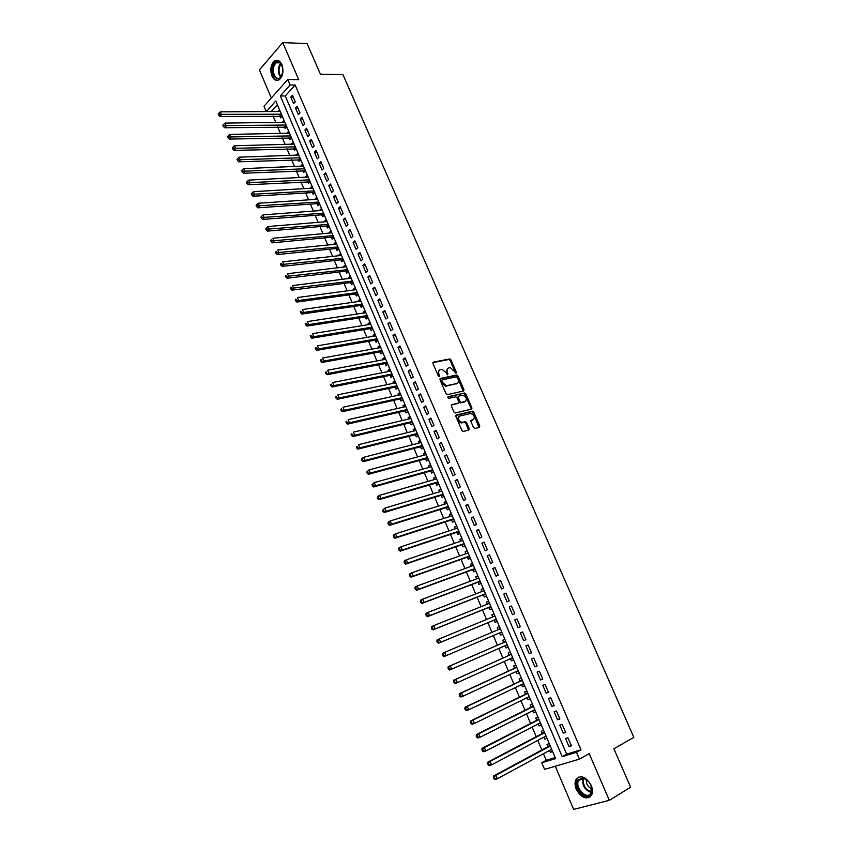 <?xml version="1.0" encoding="UTF-8"?>
<svg xmlns="http://www.w3.org/2000/svg" width="852" height="852" viewBox="0 0 852 852"><rect width="100%" height="100%" fill="white"/><g stroke="black" fill="none" stroke-linecap="round" stroke-linejoin="round"><path stroke-width="1.28" d="M456.033 373.08L456.299 372.143L450.964 359.917L449.718 358.926L433.359 362.153L432.954 363.495L438.322 375.913L439.312 376.595L438.908 374.039C438.098 371.728 438.524 370.29 440.196 369.704L442.05 369.374L446.054 372.548L447.62 374.837L447.311 372.281C446.512 370.002 446.927 368.565 448.567 367.989L450.399 367.67L456.033 373.08M455.596 373.006L450.175 360.46L448.929 359.48L432.859 362.654M438.897 376.531L438.109 374.582L438.908 374.039M447.3 374.752L446.512 372.835L447.311 372.281M591.203 785.342C585.899 776.566 580.83 774.617 576.005 779.505C574.653 782.232 574.749 785.523 576.293 789.378C581.575 798.196 586.655 800.134 591.544 795.172C592.864 792.435 592.747 789.165 591.203 785.342M281.842 64.582C279.893 60.62 277.475 59.374 274.578 60.854C270.744 64.401 269.86 69.449 271.916 75.988C273.865 80.003 276.314 81.249 279.254 79.705C283.034 76.147 283.897 71.11 281.842 64.582M473.542 427.523L474.937 428.481L479.399 427.342L479.761 425.936L473.733 412.112L472.54 411.143L456.278 415.062L455.884 416.468L461.954 430.494L463.147 431.474L468.845 430.047L469.228 428.631L466.63 422.656L465.437 421.676L461.922 422.432C458.291 420.558 457.567 418.428 459.771 416.042L470.89 413.412C474.489 415.243 475.214 417.352 473.073 419.738L471.326 420.174L470.954 421.58L473.542 427.523M580.968 749.813L295.133 85.04L285.282 95.978L566.644 754.137L580.968 749.813L576.516 752.295L579.445 759.121L544.577 769.388L541.765 762.753L555.611 758.589L275.792 101.005L266.325 111.569M266.229 111.569L263.982 106.266L287.795 79.492L298.722 79.673L282.747 42.6L307.114 43.612L320.405 74.177L342.951 74.635L633.824 737.363L613.909 748.77L630.64 787.195L609.318 800.326L589.19 753.626L579.445 759.121M287.795 79.492L290.149 84.987L280.308 95.956L562.182 756.608L576.516 752.295M295.133 85.04L290.149 84.987M463.552 391.004L463.935 389.641L457.971 375.988L456.747 374.997L440.409 378.437L440.015 379.8L446.011 393.667L447.236 394.657L463.552 391.004M465.831 393.997L471.827 407.735L471.454 409.12L455.373 412.986L453.956 412.027L451.368 406.053L451.773 404.657L458.344 403.113L458.727 401.739L457.023 397.809L455.809 396.819L448.631 398.416L448.045 396.755L464.617 393.017L465.831 393.997L465.022 394.529L471.007 408.257L471.827 407.735M555.291 766.236L573.641 809.4L609.318 800.326M282.747 42.6L259.391 69.949L271.319 98.023M549.54 750.442L550.339 752.327L552.458 751.176M550.339 752.327L552.639 751.613L549.252 743.658L546.963 744.382L547.942 746.693M543.895 737.172L544.716 739.089L546.835 737.97M544.716 739.089L547.005 738.364L543.629 730.43L541.35 731.176L542.33 733.487M538.272 723.955L539.114 725.915L541.244 724.818M539.114 725.915L541.382 725.158L538.027 717.267L535.759 718.034L536.739 720.334M532.681 710.781L533.533 712.794L535.663 711.718M533.533 712.794L535.791 712.006L532.447 704.146L530.2 704.945L531.169 707.224M527.111 697.671L527.974 699.716L530.114 698.672M527.974 699.716L530.221 698.917L526.887 691.078L524.651 691.899L525.62 694.178M521.552 684.614L522.436 686.701L524.587 685.668M522.436 686.701L524.672 685.871L521.349 678.075L519.134 678.916L520.093 681.185M516.024 671.61L516.93 673.73L519.081 672.729M516.93 673.73L519.134 672.878L515.833 665.114L513.628 665.976L514.587 668.234M510.518 658.66L511.434 660.811L513.586 659.842M511.434 660.811L513.639 659.938L510.337 652.206L508.154 653.09L509.113 655.337M505.034 645.752L505.971 647.957L508.122 646.998M505.971 647.957L508.154 647.051L504.874 639.351L502.701 640.257L503.649 642.504M499.57 632.898L500.518 635.134L502.68 634.207L499.421 626.539L497.259 627.477L498.207 629.703M492.775 616.912L491.849 614.75L494.022 613.855M494.149 620.149L495.097 622.375L497.248 621.438L494 613.791L491.849 614.75M487.355 604.174L486.46 602.066L488.633 601.203M488.75 607.444L489.698 609.67L491.828 608.701L488.59 601.086L486.46 602.066M481.966 591.49L481.092 589.435L483.276 588.594M483.372 594.792L484.309 597.007L486.439 596.017L483.201 588.434L481.092 589.435M476.598 578.859L475.746 576.857L477.929 576.037M478.015 582.193L478.952 584.397L481.06 583.386L477.844 575.835L475.746 576.857M471.241 566.271L470.41 564.322L472.604 563.523M472.679 569.637L473.605 571.83L475.704 570.808L472.498 563.278L470.41 564.322M465.916 553.736L465.107 551.84L467.301 551.063M467.365 557.133L468.291 559.327L470.368 558.273L467.184 550.775L465.107 551.84M460.602 541.254L459.824 539.401L462.029 538.656M462.072 544.684L462.987 546.856L465.054 545.791L461.88 538.326L459.824 539.401M455.319 528.815L454.563 527.026L456.768 526.291M456.789 532.276L457.716 534.449L459.771 533.352L456.597 525.918L454.563 527.026M450.058 516.429L449.313 514.683L451.528 513.98M451.539 519.922L452.455 522.084L454.499 520.966L451.347 513.554L449.313 514.683M444.808 504.086L444.094 502.403L446.31 501.721M446.31 507.611L447.225 509.762L449.249 508.633L446.107 501.253L444.094 502.403M439.579 491.796L438.887 490.156L441.102 489.495M441.091 495.353L442.007 497.493L444.02 496.343L440.889 488.995L438.887 490.156M434.382 479.548L433.7 477.961L435.926 477.333M435.904 483.137L436.81 485.278L438.812 484.096L435.692 476.779L433.7 477.961M429.195 467.354L428.545 465.82L430.771 465.203M430.729 470.975L431.634 473.105L433.615 471.901L430.516 464.606L428.545 465.82M424.03 455.202L423.401 453.722L425.627 453.126M425.585 458.855L426.479 460.975L428.45 459.76L425.361 452.497L423.401 453.722M418.886 443.104L418.279 441.677L420.515 441.102M420.451 446.789L421.346 448.897L423.306 447.662L420.228 440.42L418.279 441.677M413.763 431.048L413.167 429.664L415.414 429.12M415.339 434.765L416.234 436.863L418.172 435.606L415.105 428.396L413.167 429.664M408.651 419.046L408.087 417.704L410.334 417.182M410.249 422.784L411.133 424.882L413.06 423.604L410.014 416.415L408.087 417.704M403.571 407.086L403.017 405.797L405.275 405.286M405.169 410.856L406.063 412.943L407.98 411.644L404.934 404.487L403.017 405.797M398.502 395.168L397.98 393.933L400.227 393.443M400.12 398.97L401.004 401.047L402.911 399.726L399.876 392.602L397.98 393.933M393.454 383.293L392.953 382.111L395.211 381.643M395.083 387.127L395.967 389.194L397.852 387.862L394.838 380.759L392.953 382.111M388.427 371.472L387.948 370.332L390.205 369.885M390.067 375.327L390.951 377.393L392.825 376.041L389.811 368.969L387.948 370.332M383.421 359.693L382.953 358.596L385.221 358.17M385.072 363.58L385.945 365.636L387.809 364.262L384.816 357.212L382.953 358.596M378.437 347.957L377.99 346.913L380.258 346.508M380.098 351.876L380.972 353.921L382.825 352.526L379.832 345.507L377.99 346.913M373.464 336.274L373.038 335.273L375.317 334.879M375.136 340.214L376.009 342.248L377.851 340.843L374.869 333.846L373.038 335.273M368.511 324.623L368.107 323.675L370.386 323.302M370.205 328.595L371.067 330.629L372.888 329.192L369.928 322.226L368.107 323.675M363.58 313.025L363.197 312.12L365.476 311.768M365.284 317.019L366.147 319.042L367.957 317.594L365.007 310.66L363.197 312.12M358.671 301.47L358.298 300.607L360.588 300.277M360.385 305.495L361.237 307.508L363.037 306.038L360.098 299.127L358.298 300.607M353.772 289.957L353.431 289.137L355.721 288.828M355.497 294.004L356.349 296.017L358.138 294.526L355.209 287.646L353.431 289.137M348.905 278.487L348.575 277.709L350.864 277.422M350.63 282.566L351.482 284.568L353.26 283.066L350.342 276.197L348.575 277.709M344.048 267.059L343.729 266.335L346.029 266.069M345.784 271.16L346.636 273.151L348.404 271.639L345.497 264.802L343.729 266.335M339.202 255.685L338.915 254.993L341.215 254.748M340.96 259.807L341.801 261.788L343.558 260.254L340.662 253.449L338.915 254.993M334.378 244.343L334.112 243.693L336.412 243.47M336.146 248.496L336.987 250.467L338.734 248.912L335.848 242.128L334.112 243.693M329.575 233.043L329.33 232.447L331.63 232.234M331.353 237.218L332.195 239.188L333.92 237.623L331.045 230.86L329.33 232.447M324.793 221.786L324.559 221.232L326.87 221.041M326.582 225.993L327.413 227.953L329.138 226.366L326.273 219.635L324.559 221.232M320.032 210.572L319.809 210.061L322.12 209.89M321.822 214.8L322.652 216.759L324.367 215.151L321.513 208.442L319.809 210.061M315.283 199.4L317.402 198.772M317.082 203.66L317.913 205.598L319.606 203.979L316.763 197.302L315.08 198.931M310.543 188.271L312.684 187.706M312.365 192.552L313.195 194.49L314.878 192.85L312.045 186.194L310.362 187.845M305.836 177.184L307.998 176.673M307.657 181.487L308.488 183.414L310.16 181.764L307.338 175.129L305.666 176.801M301.139 166.14L303.323 165.693M302.971 170.464L303.791 172.392L305.453 170.72L302.641 164.106L300.99 165.789M296.453 155.128L298.658 154.745M298.307 159.484L299.127 161.401L300.777 159.707L297.976 153.126L296.326 154.83M291.799 144.158L294.015 143.839M293.652 148.536L294.472 150.453L296.113 148.749L293.312 142.188L291.682 143.903M287.145 133.231L289.392 132.965M289.02 137.641L289.829 139.536L291.459 137.822L288.679 131.283L287.06 133.018M282.523 122.347L284.781 122.134M284.398 126.778L285.207 128.673L286.826 126.937L284.057 120.42L282.449 122.166M295.271 101.835L292.449 95.275L290.809 97.085L293.61 103.646L295.271 101.835M299.968 112.815L297.146 106.223L295.484 108.023L298.307 114.594L299.968 112.815M304.697 123.828L301.853 117.214L300.192 118.992L303.014 125.595L304.697 123.828M309.436 134.882L306.592 128.247L304.909 130.005L307.742 136.639L309.436 134.882M314.196 145.98L311.331 139.313L309.649 141.059L312.492 147.715L314.196 145.98M318.967 157.119L316.103 150.431L314.399 152.157L317.253 158.834L318.967 157.119M323.76 168.302L320.885 161.582L319.17 163.296L322.035 170.006L323.76 168.302M328.574 179.516L325.688 172.786L323.962 174.479L326.838 181.21L328.574 179.516M333.409 190.784L330.501 184.021L328.765 185.704L331.662 192.456L333.409 190.784M338.255 202.094L335.337 195.3L333.59 196.972L336.497 203.745L338.255 202.094M343.122 213.447L340.193 206.631L338.436 208.271L341.354 215.077L343.122 213.447M347.999 224.832L345.071 217.995L343.292 219.624L346.221 226.451L347.999 224.832M352.909 236.27L349.959 229.412L348.18 231.02L351.109 237.878L352.909 236.27M357.829 247.751L354.879 240.86L353.079 242.458L356.019 249.338L357.829 247.751M362.771 259.285L359.81 252.362L357.989 253.939L360.95 260.84L362.771 259.285M367.734 270.851L364.752 263.907L362.931 265.462L365.902 272.395L367.734 270.851M372.707 282.459L369.725 275.484L367.883 277.028L370.865 283.993L372.707 282.459M377.713 294.121L374.71 287.124L372.856 288.636L375.849 295.633L377.713 294.121M382.729 305.825L379.715 298.796L377.851 300.298L380.855 307.316L382.729 305.825M387.767 317.572L384.742 310.511L382.868 312.002L385.881 319.042L387.767 317.572M392.825 329.362L389.79 322.28L387.894 323.749L390.93 330.81L392.825 329.362M397.895 341.205L394.849 334.09L392.953 335.539L395.988 342.632L397.895 341.205M402.996 353.09L399.929 345.955L398.022 347.371L401.068 354.496L402.996 353.09M408.108 365.018L405.041 357.851L403.113 359.256L406.17 366.413L408.108 365.018M413.241 376.999L410.163 369.8L408.225 371.184L411.292 378.373L413.241 376.999M418.396 389.023L415.307 381.803L413.348 383.166L416.436 390.376L418.396 389.023M423.572 401.09L420.473 393.837L418.502 395.19L421.602 402.421L423.572 401.09M428.769 413.209L425.649 405.935L423.668 407.256L426.788 414.519L428.769 413.209M471.955 408.193L471.071 408.406M433.987 425.372L430.856 418.066L428.865 419.376L431.985 426.671L433.987 425.372M439.227 437.587L436.086 430.249L434.073 431.538L437.214 438.865L439.227 437.587M444.488 449.845L441.325 442.486L439.302 443.754L442.454 451.102L444.488 449.845M449.76 462.157L446.597 454.766L444.552 456.012L447.715 463.392L449.76 462.157M455.064 474.521L451.88 467.098L449.824 468.323L452.998 475.735L455.064 474.521M460.378 486.929L457.183 479.474L455.128 480.677L458.312 488.121L460.378 486.929M465.724 499.389L462.519 491.902L460.442 493.084L463.637 500.561L465.724 499.389M471.081 511.892L467.865 504.384L465.778 505.545L468.983 513.042L471.081 511.892M476.47 524.449L473.233 516.908L471.135 518.048L474.351 525.577L476.47 524.449M481.87 537.058L478.632 529.486L476.513 530.604L479.74 538.166L481.87 537.058M487.301 549.71L484.042 542.117L481.912 543.214L485.161 550.797L487.301 549.71M492.754 562.427L489.474 554.79L487.333 555.866L490.592 563.481L492.754 562.427M498.218 575.185L494.937 567.517L492.775 568.572L496.045 576.218L498.218 575.185M503.713 587.997L500.412 580.297L498.239 581.33L501.53 589.009L503.713 587.997M509.23 600.852L505.918 593.13L503.724 594.142L507.025 601.853L509.23 600.852M514.768 613.77L511.445 606.017L509.23 606.997L512.553 614.739L514.768 613.77M520.327 626.731L516.994 618.946L514.768 619.915L518.091 627.679L520.327 626.731L518.091 627.679M525.908 639.756L522.553 631.939L520.316 632.876L523.66 640.683L525.908 639.756M531.51 652.824L528.144 644.975L525.897 645.891L529.252 653.729L531.51 652.824M537.143 665.955L533.767 658.074L531.488 658.969L534.864 666.828L537.143 665.955M542.799 679.129L539.401 671.216L537.111 672.09L540.498 679.992L542.799 679.129M548.464 692.367L545.056 684.422L542.756 685.264L546.153 693.198L548.464 692.367M554.162 705.658L550.743 697.671L548.422 698.491L551.84 706.457L554.162 705.658M559.881 718.992L556.452 710.983L554.119 711.782L557.538 719.78L559.881 718.992M565.632 732.39L562.182 724.349L559.828 725.116L563.268 733.146L565.632 732.39M565.568 738.514L569.019 746.576L571.394 745.851L567.933 737.768L565.568 738.514M273.066 116.01L275.792 122.443M277.667 126.884L280.425 133.381M282.3 137.8L285.079 144.35M286.943 148.749L289.755 155.373M291.608 159.739L294.441 166.428M296.283 170.773L299.148 177.525M300.98 181.849L303.866 188.665M305.687 192.967L308.605 199.847M310.426 204.129L313.366 211.072M315.165 215.322L318.147 222.34M319.937 226.568L322.94 233.65M324.718 237.846L327.754 245.003M329.522 249.178L332.589 256.399M334.346 260.552L337.435 267.837M339.181 271.958L342.302 279.318M344.038 283.418L347.19 290.841M348.915 294.909L352.089 302.417M353.804 306.454L357.02 314.026M358.724 318.041L361.962 325.688M363.655 329.671L366.924 337.392M368.596 341.343L371.898 349.139M373.57 353.069L376.903 360.928M378.554 364.826L381.92 372.761M383.56 376.637L386.957 384.646M388.587 388.491L392.016 396.574M393.635 400.397L397.096 408.555M398.704 412.347L402.187 420.579M403.784 424.339L407.309 432.646M408.885 436.373L412.443 444.765M414.019 448.461L417.597 456.928M419.163 460.591L422.784 469.132M424.328 472.775L427.981 481.391M429.504 485.001L433.199 493.702M434.712 497.28L438.429 506.056M439.941 509.602L443.69 518.463M445.181 521.978L448.972 530.913M450.452 534.396L454.276 543.416M455.735 546.867L459.59 555.962M461.049 559.391L464.936 568.572M466.374 571.958L470.304 581.224M471.72 584.578L475.682 593.919M477.099 597.241L481.092 606.677M482.488 609.968L486.524 619.479M487.908 622.737L491.977 632.333M493.34 635.56L497.43 645.209M498.814 648.478L502.904 658.117M504.32 661.45L508.399 671.088M509.837 674.475L513.916 684.103M515.385 687.553L519.464 697.17M520.955 700.685L525.024 710.291M526.547 713.869L530.615 723.465M532.159 727.107L536.217 736.692M537.793 740.399L541.851 749.984M543.448 753.743L546.228 760.303L555.195 757.598M277.39 104.743L271.255 111.548M279.797 115.947L280.606 117.842L282.214 116.085L279.456 109.599L277.912 111.505M497.259 627.477L499.421 626.539M500.518 635.134L502.691 634.218M546.228 760.303L541.765 762.753M285.282 95.978L280.308 95.956M566.644 754.137L562.182 756.608M277.848 111.367L280.191 111.346M290.809 97.085L293.237 97.096M295.484 108.023L297.912 108.012M300.192 118.992L302.609 118.971M304.909 130.005L307.327 129.962M309.649 141.059L312.056 140.995M314.399 152.157L316.806 152.082M319.17 163.296L321.577 163.201M323.962 174.479L326.359 174.362M328.765 185.704L331.162 185.566M333.59 196.972L335.986 196.812M338.436 208.271L340.821 208.09M343.292 219.624L345.688 219.422M348.18 231.02L350.566 230.796M353.079 242.458L355.454 242.213M357.989 253.939L360.375 253.672M362.931 265.462L365.306 265.185M367.883 277.028L370.258 276.73M372.856 288.636L375.221 288.317M377.851 300.298L380.216 299.957M382.868 312.002L385.221 311.64M387.894 323.749L390.248 323.366M392.953 335.539L395.296 335.134M398.022 347.371L400.365 346.945M403.113 359.256L405.445 358.809M408.225 371.184L410.558 370.716M413.348 383.166L415.68 382.676M418.502 395.19L420.824 394.678M423.668 407.256L425.989 406.723M428.865 419.376L431.176 418.822M434.073 431.538L436.384 430.963M439.302 443.754L441.613 443.147M444.552 456.012L446.863 455.383M449.824 468.323L452.124 467.673M455.128 480.677L457.417 480.006M460.442 493.084L462.721 492.392M465.778 505.545L468.057 504.821M471.135 518.048L473.403 517.302M476.513 530.604L478.781 529.837M481.912 543.214L484.17 542.415M487.333 555.866L489.591 555.046M492.775 568.572L495.023 567.73M498.239 581.33L500.486 580.468M503.724 594.142L505.971 593.248M509.23 606.997L511.477 606.081M514.768 619.915L516.994 618.967M523.66 640.683L525.886 639.703M529.252 653.729L531.467 652.717M534.864 666.828L537.079 665.795M540.498 679.992L542.703 678.927M546.153 693.198L548.358 692.112M551.84 706.457L554.034 705.349M557.538 719.78L559.732 718.641M563.268 733.146L565.451 731.985M569.019 746.576L571.202 745.383M447.47 368.618L446.512 372.835M439.078 370.343L438.109 374.582M463.222 391.079L457.183 376.531L455.948 375.54L439.92 378.916M457.29 377.521L456.31 376.84L442.124 379.864L441.847 380.823L442.582 382.516L446.533 385.69L456.789 383.528C458.419 382.921 458.834 381.483 458.025 379.193L457.29 377.521M441.847 380.056L441.048 381.366L441.847 380.823M457.045 383.453L445.734 386.233L441.783 383.059L441.048 381.366M471.092 409.205L471.007 408.257M451.294 405.105L457.897 403.411M447.683 397.192L464.447 393.038M465.096 401.537C467.258 399.162 466.513 397.064 462.87 395.253L458.664 396.148L458.28 397.522L459.984 401.441L461.188 402.421L465.181 401.516M458.301 396.382L457.471 398.054L458.28 397.522M464.287 402.059L460.389 402.953L459.175 401.974L457.471 398.054M465.022 394.529L463.637 393.571M473.116 419.727L470.879 420.6M458.877 416.585C456.778 419.014 457.513 421.133 461.113 422.943L462.508 422.379M468.483 430.143L465.82 423.167L464.628 422.198L461.699 422.89M479.016 427.438L472.924 412.634L471.731 411.665L455.809 415.499M280.255 111.495L220.306 111.836L221.477 114.647L219.922 116.479L281.959 116.373M219.273 114.36L218.804 113.241L218.176 113.966L218.644 115.095L219.273 114.36L281.405 114.2M218.804 113.241L220.306 111.836M219.922 116.479L218.644 115.095M273.364 75.242C269.434 66.871 277.347 56.328 281.533 64.518L282.949 70.237C281.309 79.609 278.114 81.281 273.364 75.242M281.98 65.434L281.735 64.965C280.17 62.398 278.359 61.663 276.304 62.782C273.236 65.615 272.523 69.651 274.163 74.891C275.739 78.107 277.688 79.098 280.042 77.873L282.033 75.423M282.502 66.946L282.534 73.943M277.55 60.29L275.377 60.939C271.575 64.464 270.691 69.47 272.725 75.966C273.961 78.714 275.611 80.173 277.667 80.344M577.837 779.985L583.29 777.897C586.719 778.952 589.318 781.561 591.096 785.725C592.278 789.005 592.257 791.764 591.022 793.979C586.581 802.03 572.895 787.376 577.837 779.985M588.732 781.657L583.812 778.313L578.668 780.411C574.354 787.386 586.932 800.561 590.968 793.201L591.107 785.746M578.817 777.013L576.761 779.143C572.161 786.407 583.62 801.54 590.244 796.822M586.389 779.505C586.038 783.893 587.848 787.014 591.81 788.877M284.866 122.315L224.992 123.103L226.163 125.936L224.598 127.747L286.591 127.193M223.948 125.649L223.48 124.52L222.851 125.244L223.32 126.373L223.948 125.649L286.016 125.031M223.48 124.52L224.992 123.103M224.598 127.747L223.32 126.373M289.488 133.189L229.689 134.424L230.871 137.257L229.284 139.057L291.235 138.056M228.655 136.98L228.187 135.841L227.548 136.565L228.016 137.694L228.655 136.98L290.649 135.915M228.187 135.841L229.689 134.424M229.284 139.057L228.016 137.694M294.132 144.095L234.406 145.788L235.589 148.631L234.002 150.41L295.91 148.951M233.373 148.355L232.905 147.215L232.266 147.928L232.734 149.068L233.373 148.355L295.293 146.832M232.905 147.215L234.406 145.788M234.002 150.41L232.734 149.068M298.786 155.043L239.146 157.194L240.339 160.048L238.73 161.805L300.596 159.899M238.113 159.771L237.633 158.632L236.994 159.335L237.474 160.474L238.113 159.771L299.957 157.79M237.633 158.632L239.146 157.194M238.73 161.805L237.474 160.474M303.461 166.034L243.906 168.643L245.088 171.508L243.47 173.244L305.293 170.879M242.873 171.231L242.394 170.08L241.744 170.783L242.224 171.934L242.873 171.231L304.633 168.792M242.394 170.08L243.906 168.643M243.47 173.244L242.224 171.934M308.158 177.067L248.677 180.134L249.87 183.01L248.241 184.735L310.022 181.902M247.644 182.733L247.165 181.582L246.516 182.275L246.995 183.425L247.644 182.733L309.329 179.825M247.165 181.582L248.677 180.134M248.241 184.735L246.995 183.425M312.865 188.132L253.47 191.668L254.663 194.554L253.023 196.258L313.142 192.499L314.761 192.957M252.437 194.288L251.958 193.127L251.297 193.809L251.777 194.97L252.437 194.288L314.047 190.912M251.958 193.127L253.47 191.668M253.023 196.258L251.777 194.97M317.594 199.24L258.273 203.245L259.487 206.152L257.826 207.835L317.871 203.596L319.521 204.065M257.251 205.886L256.761 204.725L256.101 205.396L256.59 206.557L257.251 205.886L318.786 202.03M256.761 204.725L258.273 203.245M257.826 207.835L256.59 206.557M322.344 210.401L263.108 214.874L264.312 217.792L262.65 219.454L322.599 214.736L324.303 215.215M262.075 217.526L261.596 216.355L260.925 217.026L261.415 218.187L262.075 217.526L323.536 213.192M261.596 216.355L263.108 214.874M262.65 219.454L261.415 218.187M327.104 221.595L267.954 226.547L269.168 229.476L267.485 231.116L327.36 225.918L329.096 226.398M266.932 229.209L266.442 228.038L265.771 228.698L266.261 229.87L266.932 229.209L328.297 224.395M266.442 228.038L267.954 226.547M267.485 231.116L266.261 229.87M331.886 232.83L272.821 238.262L274.035 241.201L272.352 242.831L332.131 237.144L333.92 237.623M271.799 240.935L271.309 239.763L270.627 240.413L271.117 241.595L271.799 240.935L333.089 235.642M270.627 240.413L271.309 239.763M272.352 242.831L271.117 241.595M336.689 244.109L277.709 250.03L278.934 252.969L277.23 254.588L336.923 248.411L338.723 248.88M276.676 252.714L276.197 251.532L275.515 252.181L276.005 253.363L276.676 252.714L337.893 246.931M275.515 252.181L276.197 251.532M277.23 254.588L276.005 253.363M341.503 255.43L282.608 261.841L283.844 264.791L282.118 266.388L341.727 259.722L343.526 260.18M281.586 264.535L281.096 263.353L280.414 263.992L280.904 265.174L281.586 264.535L342.717 258.262M280.414 263.992L281.096 263.353M282.118 266.388L280.904 265.174M346.338 266.793L287.529 273.694L288.764 276.666L287.039 278.231L346.562 271.074L348.351 271.522M286.517 276.41L286.016 275.217L285.324 275.846L285.825 277.038L286.517 276.41L347.552 269.637M285.324 275.846L286.016 275.217M287.039 278.231L285.825 277.038M351.194 278.199L292.481 285.59L293.716 288.572L291.97 290.127L351.407 282.459L353.197 282.907M291.459 288.317L290.958 287.124L290.266 287.752L290.766 288.945L291.459 288.317L352.408 281.064M290.266 287.752L290.958 287.124M291.97 290.127L290.766 288.945M356.061 289.648L297.444 297.54L298.679 300.532L296.933 302.066L356.264 293.897L358.053 294.334M296.421 300.287L295.921 299.084L295.229 299.702L295.719 300.894L357.286 292.524M295.229 299.702L295.921 299.084M296.933 302.066L295.719 300.894M360.96 301.139L302.417 309.542L303.674 312.546L301.906 314.058L361.152 305.378L362.941 305.804M301.406 312.29L300.905 311.087L300.202 311.704L300.703 312.897L362.185 304.026M300.202 311.704L300.905 311.087M301.906 314.058L300.703 312.897M365.87 312.684L307.423 321.577L308.68 324.601L306.901 326.092L366.051 316.901L367.84 317.317M306.411 324.356L305.911 323.142L305.197 323.749L305.698 324.953L308.68 324.601L367.095 315.57M305.197 323.749L305.911 323.142M306.901 326.092L305.698 324.953M370.79 324.261L312.45 333.675L313.706 336.7L311.907 338.18L370.971 328.467L372.75 328.872M311.438 336.455L310.927 335.241L310.213 335.837L310.714 337.051L313.706 336.7L372.026 327.157M310.213 335.837L310.927 335.241M311.907 338.18L310.714 337.051M375.743 335.88L317.487 345.805L318.755 348.851L316.944 350.31L375.902 340.076L377.692 340.47M316.475 348.606L315.975 347.392L315.251 347.978L315.751 349.192L318.755 348.851L376.978 338.798M315.251 347.978L315.975 347.392M316.944 350.31L315.751 349.192M380.706 347.552L322.546 358L323.813 361.056L322.003 362.483L380.865 351.738L382.644 352.11M321.545 360.811L321.034 359.587L320.309 360.162L320.81 361.386L323.813 361.056L381.952 350.481M320.309 360.162L321.034 359.587M322.003 362.483L320.81 361.386M385.69 359.267L327.626 370.237L328.904 373.304L327.072 374.71L385.839 363.431L387.617 363.804M326.625 373.059L326.114 371.834L325.379 372.399L325.89 373.634L328.904 373.304L386.936 362.207M325.379 372.399L326.114 371.834M327.072 374.71L325.89 373.634M390.695 371.025L332.738 382.516L334.016 385.594L332.163 386.989L390.834 375.178L392.612 375.53M331.726 385.36L331.215 384.124L330.48 384.689L330.991 385.924L334.016 385.594L391.952 373.975M330.48 384.689L331.215 384.124M332.163 386.989L330.991 385.924M395.711 382.825L337.861 394.849L339.139 397.948L337.275 399.311L395.839 386.968L397.618 387.309M336.849 397.714L336.338 396.478L335.592 397.021L336.103 398.257L339.139 397.948L396.979 385.786M335.592 397.021L336.338 396.478M337.275 399.311L336.103 398.257M400.76 394.678L342.994 407.235L344.283 410.334L342.419 411.686L400.877 398.8L402.655 399.13M341.993 410.11L341.482 408.864L340.736 409.407L341.247 410.653L344.283 410.334L402.016 397.65M340.736 409.407L341.482 408.864M342.419 411.686L341.247 410.653M405.818 406.574L348.159 419.663L349.458 422.784L347.573 424.115L405.925 410.675L407.703 411.005M347.158 422.56L346.647 421.314L345.891 421.846L346.413 423.093L349.458 422.784L407.086 409.556M345.891 421.846L346.647 421.314M347.573 424.115L346.413 423.093M410.898 418.513L353.346 432.156L354.645 435.276L352.749 436.586L410.994 422.603L412.773 422.911M352.345 435.052L351.833 433.806L351.067 434.328L351.588 435.574L354.645 435.276L412.176 421.506M351.067 434.328L351.833 433.806M352.749 436.586L351.588 435.574M416 430.494L358.554 444.68L359.853 447.822L357.947 449.11L416.085 434.573L417.863 434.871M357.552 447.598L357.031 446.341L356.274 446.863L356.786 448.12L359.853 447.822L417.278 433.498M356.274 446.863L357.031 446.341M357.947 449.11L356.786 448.12M421.122 442.529L363.783 457.268L365.093 460.421L363.165 461.688L421.197 446.597L422.975 446.874M362.782 460.197L362.26 458.94L361.493 459.452L362.015 460.708L365.093 460.421L422.4 445.543M361.493 459.452L361.855 458.536L363.783 457.268L362.26 458.94M363.165 461.688L362.015 460.708M426.256 454.606L369.022 469.899L370.343 473.073L368.394 474.319L426.33 458.653L428.098 458.93M368.032 472.849L367.51 471.582L366.733 472.083L367.255 473.35L370.343 473.073L427.544 457.641M366.733 472.083L369.022 469.899L367.51 471.582M368.394 474.319L367.255 473.35M431.421 466.736L374.294 482.583L375.615 485.768L373.655 486.993L431.485 470.762L433.242 471.028M373.304 485.555L372.771 484.277L371.994 484.767L372.526 486.045L375.615 485.768L432.709 469.772M371.994 484.767L374.294 482.583L372.771 484.277M373.655 486.993L372.526 486.045M436.597 478.909L379.587 495.332L380.908 498.516L378.938 499.719L436.65 482.924L438.418 483.18M378.597 498.303L378.064 497.025L377.276 497.515L377.809 498.782L380.908 498.516L437.896 481.966M377.276 497.515L377.617 496.535L379.587 495.332L378.064 497.025M378.938 499.719L377.809 498.782M441.805 491.135L384.902 508.111L386.233 511.317L384.241 512.499L441.837 495.129L443.604 495.363M383.911 511.115L383.379 509.826L382.58 510.305L383.112 511.583L386.233 511.317L443.104 494.192M382.58 510.305L384.902 508.111L383.379 509.826M384.241 512.499L383.112 511.583M447.023 503.404L390.227 520.955L391.569 524.172L389.566 525.333L447.055 507.387L448.812 507.611M389.247 523.969L388.714 522.681L387.916 523.149L388.448 524.427L391.569 524.172L448.333 506.471M387.916 523.149L388.235 522.116L390.227 520.955L388.714 522.681M389.566 525.333L388.448 524.427M452.263 515.716L395.584 533.853L396.925 537.079L394.913 538.219L452.284 519.688L454.041 519.901M394.604 536.877L394.071 535.588L393.262 536.036L393.794 537.335L396.925 537.079L453.573 518.804M393.262 536.036L393.571 534.992L395.584 533.853L394.071 535.588M394.913 538.219L393.794 537.335M457.524 528.08L400.962 546.803L402.314 550.041L400.28 551.148L457.535 532.031L459.292 532.234M457.875 531.999L458.962 531.446L457.875 531.999M399.982 549.838L399.439 548.539L398.63 548.986L399.173 550.286L402.314 550.041L458.845 531.179M398.63 548.986L398.938 547.911L400.962 546.803L399.439 548.539M400.28 551.148L399.173 550.286M462.806 540.498L406.361 559.796L407.714 563.055L405.669 564.141L462.806 544.428L464.564 544.62M463.158 544.396L464.233 543.853L463.158 544.396M462.657 540.136L462.135 540.722M405.382 562.852L404.838 561.553L404.029 561.99L404.572 563.289L407.714 563.055L464.127 543.608M404.029 561.99L404.327 560.893L406.361 559.796L404.838 561.553M405.669 564.141L404.572 563.289M468.11 552.959L411.782 572.853L413.145 576.122L411.09 577.187L468.099 556.878L469.857 557.048M467.94 552.554L467.354 553.225M410.813 575.931L410.27 574.621L409.439 575.047L409.982 576.357L413.145 576.122L469.441 556.079M409.439 575.047L409.727 573.918L411.782 572.853L410.27 574.621M411.09 577.187L409.982 576.357M473.435 565.472L417.224 585.963L418.598 589.243L416.522 590.287L473.414 569.37L475.16 569.53M473.797 569.338L474.852 568.806L473.797 569.338M473.243 565.014L472.594 565.781M416.255 589.052L415.712 587.742L414.881 588.157L415.425 589.467L418.598 589.243L474.766 568.603M414.881 588.157L415.158 587.007L417.224 585.963L415.712 587.742M416.522 590.287L415.425 589.467M478.781 578.029L422.698 599.126L424.062 602.417L421.974 603.44L478.749 581.916L480.496 582.065M478.568 577.528L477.865 578.38M421.719 602.226L421.176 600.905L420.345 601.32L420.888 602.641L424.062 602.417L480.123 581.181M420.345 601.32L420.611 600.138L422.698 599.126L421.176 600.905M421.974 603.44L420.888 602.641M483.893 590.745L428.183 612.343L429.557 615.655L427.459 616.646L484.106 594.504L485.853 594.643M483.915 590.095L483.148 591.032M427.214 615.463L426.66 614.132L425.819 614.537L426.373 615.858L429.557 615.655L485.491 593.801M425.819 614.537L426.085 613.333L428.183 612.343L426.66 614.132M427.459 616.646L426.373 615.858M489.538 603.301L433.7 625.613L435.074 628.936L432.954 629.905L489.485 607.156L491.221 607.274M489.282 602.705L488.452 603.738M432.731 628.755L432.177 627.423L431.325 627.807L431.879 629.138L435.074 628.936L490.88 606.475M431.325 627.807L431.581 626.582L433.7 625.613L432.177 627.423M432.954 629.905L431.879 629.138M494.948 616.017L439.227 638.936L440.622 642.28L438.482 643.217L494.874 619.851L496.62 619.958M494.671 615.368L493.777 616.497M438.269 642.088L437.715 640.757L436.852 641.13L437.417 642.472L440.622 642.28L496.301 619.202M436.852 641.13L437.097 639.884L439.227 638.936L437.715 640.757M438.482 643.217L437.417 642.472M500.369 628.776L444.787 652.312L446.182 655.667L444.03 656.594L500.294 632.589L502.041 632.695M500.081 628.084L499.059 629.34M443.828 655.486L443.264 654.144L442.412 654.517L442.965 655.859L446.182 655.667L500.294 632.589M442.412 654.517L442.646 653.239L444.787 652.312L443.264 654.144M444.03 656.594L442.965 655.859M506.003 645.326L507.472 645.475M505.502 640.842L504.373 642.184L448.205 666.658L450.367 665.753L451.773 669.118L507.196 644.804M505.822 641.599L450.367 665.753L447.982 667.957L448.546 669.299L449.409 668.948L448.844 667.595M449.409 668.948L451.773 669.118L449.6 670.013L448.546 669.299M447.982 667.957L448.205 666.658M511.583 658.17L512.936 658.308M510.966 653.654L509.837 655.018L453.796 680.12L455.98 679.246L457.375 682.633L512.67 657.68M509.837 655.018L455.98 679.246L453.583 681.451L454.148 682.803L455.011 682.452L454.457 681.099M455.011 682.452L457.375 682.633L455.202 683.496L454.148 682.803M453.583 681.451L453.796 680.12M517.164 671.078L518.421 671.195M516.44 666.53L515.311 667.904L459.409 693.645L461.603 692.804L463.009 696.191L517.814 670.78M516.802 667.372L461.603 692.804L459.207 695.008L459.771 696.361L460.644 696.02L460.08 694.668M460.644 696.02L463.009 696.191L460.815 697.043L459.771 696.361M459.207 695.008L459.409 693.645M522.777 684.028L523.927 684.124M521.935 679.438L520.817 680.844L465.043 707.224L467.258 706.404L468.675 709.812L523.703 683.592M522.319 680.343L467.258 706.404L464.851 708.608L465.416 709.972L466.3 709.652L465.735 708.278M466.3 709.652L468.675 709.812L466.459 710.632L465.416 709.972M464.851 708.608L465.043 707.224M528.41 697.032L529.454 697.117M527.452 692.41L526.344 693.826L470.709 720.867L472.935 720.068L474.351 723.497L529.241 696.627M527.857 693.368L472.935 720.068L470.517 722.272L471.081 723.646L471.976 723.327L471.412 721.963M471.976 723.327L474.351 723.497L472.125 724.285L471.081 723.646M470.517 722.272L470.709 720.867M534.055 710.089L535.003 710.153M532.99 705.435L531.882 706.872L476.385 734.562L478.632 733.796L480.059 737.236L534.811 709.716M533.416 706.436L478.632 733.796L476.215 736L476.779 737.374L477.674 737.065L477.109 735.691M477.674 737.065L480.059 737.236L477.812 738.002L476.779 737.374M476.215 736L476.385 734.562M539.731 723.199L540.573 723.252M538.56 718.513L537.452 719.961L482.094 748.322L484.351 747.577L485.789 751.027L540.402 722.847M539.007 719.567L484.351 747.577L481.923 749.781L482.498 751.166L483.403 750.868L482.828 749.483M483.403 750.868L485.789 751.027L483.521 751.762L482.498 751.166M481.923 749.781L482.094 748.322M545.429 736.352L546.164 736.394M544.14 731.634L543.043 733.114L487.823 762.135L490.102 761.411L491.54 764.883L546.015 736.043M544.609 732.741L490.102 761.411L487.663 763.626L488.239 765.011L489.154 764.723L488.579 763.339M489.154 764.723L491.54 764.883L489.261 765.597L488.239 765.011M487.663 763.626L487.823 762.135M551.148 749.568L551.787 749.6M549.753 744.818L548.656 746.309L493.585 776.002L495.875 775.309L497.323 778.792L551.659 749.291M550.243 745.979L495.875 775.309L493.436 777.525L494.011 778.92L494.927 778.643L494.352 777.248M494.927 778.643L497.323 778.792L495.023 779.473L494.011 778.92M493.436 777.525L493.585 776.002M455.511 372.686L456.299 372.143M438.801 376.19L439.6 375.647M447.215 374.433L448.003 373.879M448.791 359.491L449.579 358.937M450.175 360.46L450.964 359.917M455.788 375.562L456.587 375.018M457.183 376.531L457.971 375.988M463.126 390.173L463.935 389.641M441.783 383.059L442.582 382.516M446.299 386.18L447.098 385.637M455.99 384.06L456.789 383.528M457.535 403.646L458.344 403.113M459.175 401.974L459.984 401.441M460.581 402.932L461.39 402.41M472.253 420.249L473.073 419.738M464.404 422.219L465.224 421.697M465.82 423.167L466.63 422.656M468.408 429.142L469.228 428.631M471.529 411.676L472.338 411.165M472.924 412.634L473.733 412.112M478.941 426.447L479.761 425.936M280.585 115.947L281.65 114.775M280.99 116.021L281.799 115.126M280.862 77.404L279.264 74.997C277.72 70.439 278.199 66.605 280.681 63.506M281.064 63.932C278.817 66.978 278.423 70.62 279.871 74.859L281.128 76.882M591.309 792.541C584.621 790.038 581.852 785.246 583.002 778.164M583.577 778.259C582.576 784.969 585.217 789.538 591.512 791.987M285.186 126.756L286.261 125.606M285.59 126.831L286.41 125.947M289.808 137.619L290.883 136.469M290.202 137.683L291.033 136.81M294.441 148.514L295.527 147.375M294.835 148.578L295.665 147.715M299.095 159.452L300.181 158.323M299.489 159.516L300.33 158.653M303.759 170.421L304.856 169.314M304.153 170.485L304.995 169.644M308.445 181.444L309.553 180.347M308.839 181.508L309.691 180.667M313.142 192.499L314.26 191.412M313.547 192.563L314.399 191.732M317.871 203.596L318.989 202.52M318.265 203.66L319.127 202.829M322.599 214.736L323.739 213.671M323.004 214.789L323.867 213.98M327.36 225.918L328.499 224.864M327.754 225.972L328.627 225.162M332.131 237.144L333.281 236.1M332.525 237.197L333.409 236.398M336.923 248.411L338.084 247.378M337.317 248.454L338.201 247.666M341.727 259.722L342.898 258.699L341.737 259.722M342.131 259.764L343.015 258.987M346.562 271.074L347.733 270.063L346.572 271.074M346.956 271.106L347.85 270.34M351.407 282.459L352.579 281.469L351.439 282.459M351.801 282.502L352.696 281.735M356.264 293.897L357.457 292.918L356.317 293.897M356.658 293.929L357.574 293.184M361.152 305.378L362.345 304.409L361.205 305.378M361.546 305.41L362.451 304.665M366.051 316.901L367.255 315.943M366.445 316.933L367.361 316.198M370.971 328.467L372.175 327.519M371.355 328.499L372.281 327.764M375.902 340.076L377.127 339.139M376.296 340.097L377.234 339.384M380.865 351.738L382.09 350.811M381.249 351.759L382.197 351.045M385.839 363.431L387.074 362.515M386.222 363.453L387.17 362.75M390.834 375.178L392.08 374.273M391.217 375.189L392.176 374.507M395.839 386.968L397.096 386.073M396.233 386.978L397.192 386.297M400.877 398.8L402.144 397.927M401.271 398.811L402.229 398.14M405.925 410.675L407.203 409.812M406.319 410.685L407.288 410.025M410.994 422.603L412.283 421.751M411.388 422.603L412.368 421.953M416.085 434.573L417.384 433.743M416.479 434.573L417.459 433.934M421.197 446.597L422.496 445.766M421.591 446.586L422.581 445.958M426.33 458.653L427.64 457.843M426.714 458.653L427.715 458.035M431.485 470.762L432.795 469.974M431.868 470.762L432.869 470.144M436.65 482.924L437.971 482.136M437.033 482.914L438.045 482.317M441.837 495.129L443.178 494.362M442.231 495.118L443.242 494.522M447.055 507.387L448.397 506.631M447.438 507.366L448.461 506.78M452.284 519.688L453.637 518.943M452.668 519.656L453.701 519.092L452.604 519.656M457.535 532.031L458.898 531.307M462.806 544.428L464.18 543.714M468.099 556.878L469.484 556.175M468.483 556.846L469.537 556.303M473.414 569.37L474.798 568.689M478.749 581.916L480.145 581.245M479.133 581.873L480.198 581.362M484.106 594.504L485.512 593.855M484.479 594.462L485.555 593.961M488.697 603.642L489.517 603.269M489.485 607.156L490.901 606.507M489.857 607.103L490.944 606.613M493.83 616.433L494.916 615.953M494.874 619.851L496.301 619.223M495.257 619.798L496.343 619.319M499.24 629.17L500.337 628.691M500.678 632.535L501.775 632.067M504.672 641.939L505.779 641.481M504.373 642.184L505.822 641.577M506.12 645.326L507.228 644.879M510.135 654.773L511.243 654.325M511.605 658.17L512.691 657.733M515.609 667.659L516.727 667.222M515.311 667.904L516.781 667.329M521.115 680.588L522.233 680.162M520.817 680.844L522.287 680.279M526.632 693.571L527.771 693.155M526.344 693.826L527.825 693.283M532.18 706.606L533.32 706.212M531.882 706.872L533.384 706.34M537.75 719.695L538.901 719.312M537.452 719.961L538.954 719.45M543.342 732.837L544.492 732.464M543.043 733.114L544.556 732.613M548.954 746.032L550.115 745.67M548.656 746.309L550.179 745.83M576.005 779.505L576.825 779.026M448.929 359.48L449.718 358.926M455.948 375.54L456.747 374.997M445.734 386.233L446.533 385.69M460.389 402.953L461.188 402.421M463.818 393.549L464.617 393.017M461.113 422.943L461.922 422.432M464.628 422.198L465.437 421.676M471.731 411.665L472.54 411.143M279.946 62.878L276.304 62.782M582.555 778.142L578.668 780.411M366.126 316.891L367.265 315.975M371.057 328.457L372.196 327.562M376.009 340.065L377.148 339.192M380.982 351.727L382.111 350.864M385.977 363.421L387.106 362.59M390.983 375.157L392.112 374.347M396.01 386.946L397.128 386.158M401.058 398.779L402.176 398.012M406.127 410.664L407.235 409.908M411.207 422.581L412.315 421.846M416.319 434.552L417.416 433.838M421.442 446.565L422.539 445.873M426.586 458.632L427.683 457.95M431.751 470.741L432.848 470.08M436.938 482.892L438.024 482.253M442.135 495.097L443.221 494.479M447.364 507.355L448.44 506.748M468.462 556.835L469.527 556.303"/></g></svg>
